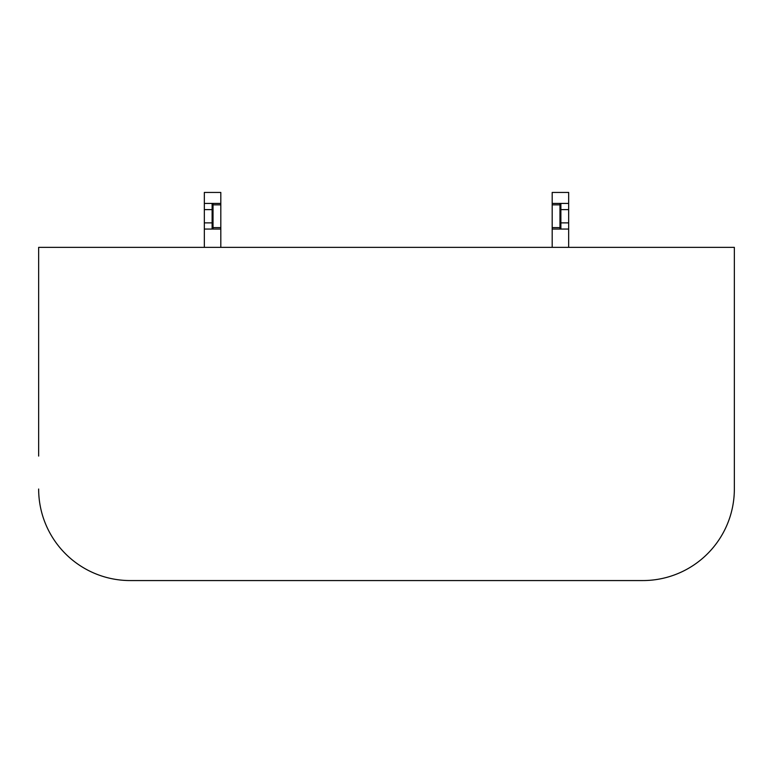 <?xml version="1.0" encoding="UTF-8"?>
<svg xmlns="http://www.w3.org/2000/svg" width="773" height="773" viewBox="0 0 773 773"><rect width="100%" height="100%" fill="white"/><g stroke="black" fill="none" stroke-linecap="round" stroke-linejoin="round"><path stroke-width="1.16" d="M220.817 247.36L220.817 192.438L204.333 192.438L204.333 229.05L213.029 229.05L213.029 203.425L212.121 203.425L212.121 229.05M204.333 247.36L204.333 229.05M552.183 247.36L552.183 192.438L568.667 192.438L568.667 229.05L559.971 229.05L559.971 203.425L560.879 203.425L560.879 229.05M568.667 247.36L568.667 229.05M397.486 580.562L491.773 580.562M629.077 580.562L642.807 580.562A91.543 91.543 0 0 0 734.35 489.029L734.35 247.36L38.65 247.36L38.65 456.07M38.65 489.029A91.543 91.543 0 0 0 130.193 580.562L143.923 580.562M281.227 580.562L375.514 580.562M734.35 489.029L734.35 456.07M130.193 580.562L642.807 580.562M213.029 229.05L220.817 229.05M213.029 227.62L220.817 227.62M213.029 204.845L220.817 204.845M213.029 203.425L220.817 203.425M212.121 203.425L204.333 203.425M212.121 222.866L204.333 222.866M212.121 209.609L204.333 209.609M559.971 229.05L552.183 229.05M559.971 227.62L552.183 227.62M559.971 203.425L552.183 203.425M559.971 204.845L552.183 204.845M560.879 203.425L568.667 203.425M560.879 222.866L568.667 222.866M560.879 209.609L568.667 209.609"/></g></svg>
